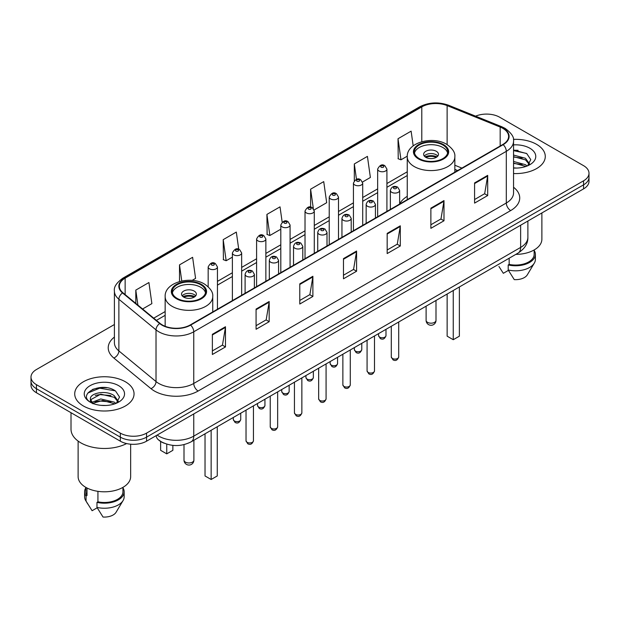 <?xml version="1.0" encoding="UTF-8"?>
<svg xmlns="http://www.w3.org/2000/svg" width="620" height="620" viewBox="0 0 620 620"><rect width="100%" height="100%" fill="white"/><g stroke="black" fill="none" stroke-linecap="round" stroke-linejoin="round"><path stroke-width="0.93" d="M407.255 196.323A32.759 18.91 0 0 0 399.637 203.972M457.529 170.616L454.847 169.531M164.354 443.277A18.538 10.703 180 0 1 159.131 440.386L158.286 439.681A12.361 8.269 129.5 0 1 156.132 435.659M106.857 387.756A24.723 14.276 0 0 0 92.388 389.476M518.087 150.334A24.723 14.276 0 0 0 513.546 150.311M114.406 324.516L36.433 369.528A18.538 10.703 0 0 0 31 377.099L31 385.175A18.538 10.703 0 0 0 36.433 392.747L120.334 441.184A18.538 10.703 0 0 0 146.56 441.184L583.567 188.883A18.538 10.703 0 0 0 589 181.311L589 177.274A18.538 10.703 0 0 1 583.567 184.845A18.538 10.703 0 0 0 589 177.274L589 173.236A18.538 10.703 0 0 0 583.567 165.664L499.666 117.227A18.538 10.703 0 0 0 475.594 116.157M31 377.099A18.538 10.703 0 0 0 36.433 384.671L120.334 433.117A18.538 10.703 0 0 0 146.56 433.117L146.56 437.146L583.567 184.845L146.56 437.146A18.538 10.703 0 0 1 120.334 437.146A18.538 10.703 0 0 0 146.56 437.146L146.56 441.184M36.433 384.671L36.433 388.709L120.334 437.146L36.433 388.709A18.538 10.703 0 0 1 31 381.137A18.538 10.703 0 0 0 36.433 388.709L36.433 392.747M536.595 144.351A29.667 17.128 0 0 0 513.407 139.376A29.667 17.128 0 0 1 536.595 144.351A29.667 17.128 0 0 1 545.282 156.457A29.667 17.128 0 0 0 536.595 144.351M125.364 381.765A29.667 17.128 0 0 0 93.031 378.053A29.667 17.128 0 0 0 74.718 393.878A29.667 17.128 0 0 0 83.406 405.992A29.667 17.128 0 0 0 115.739 409.704A29.667 17.128 0 0 0 134.052 393.878A29.667 17.128 0 0 0 125.364 381.765A29.667 17.128 0 0 0 93.031 378.053A29.667 17.128 0 0 0 74.718 393.878A29.667 17.128 0 0 0 83.406 405.992A29.667 17.128 0 0 0 115.739 409.704A29.667 17.128 0 0 0 134.052 393.878A29.667 17.128 0 0 0 125.364 381.765M502.812 128.325A19.778 11.416 180 0 1 508.601 136.4A19.778 11.416 180 0 1 502.812 144.475L190.263 324.926A19.778 11.416 180 0 1 160.076 323.4L122.931 292.772A19.778 11.416 180 0 1 119.35 286.223A19.778 11.416 180 0 1 125.139 278.147L421.786 106.88A19.778 11.416 180 0 1 447.121 105.602L500.17 127.046A19.778 11.416 180 0 1 502.812 128.325M503.161 128.123A20.274 11.703 0 0 0 500.456 126.813L447.4 105.369A20.274 11.703 0 0 0 421.437 106.679L124.791 277.946A20.274 11.703 0 0 0 122.52 292.935L159.666 323.562A20.274 11.703 0 0 0 190.611 325.128L503.161 144.677A20.274 11.703 0 0 0 503.161 128.123M212.373 334.312L212.373 354.493L225.478 346.929L225.478 326.74L212.373 334.312M212.373 350.912L222.472 345.084L225.432 327.414A4.944 2.852 -120 0 0 225.478 326.74M222.379 345.131L225.478 346.929M256.076 309.078L256.076 329.267L269.181 321.695L269.181 301.506L256.076 309.078M256.076 325.686L266.174 319.85L269.127 302.18A4.944 2.852 -120 0 0 269.181 301.506M266.081 319.904L269.181 321.695M299.778 283.851L299.778 304.033L312.883 296.461L312.883 276.28L299.778 283.851M299.778 300.452L309.868 294.624L312.829 276.946A4.944 2.852 -120 0 0 312.883 276.28M309.783 294.671L312.883 296.461M474.579 182.923L474.579 203.112L487.692 195.54L487.692 175.359L474.579 182.923M474.579 199.531L484.677 193.696L487.638 176.026A4.944 2.852 -120 0 0 487.692 175.359M484.584 193.75L487.692 195.54M430.877 208.157L430.877 228.338L443.99 220.774L443.99 200.585L430.877 208.157M430.877 224.758L440.975 218.93L443.936 201.26A4.944 2.852 -120 0 0 443.99 200.585M440.89 218.984L443.99 220.774M387.175 233.383L387.175 253.572L400.288 246.001L400.288 225.82L387.175 233.383M387.175 249.992L397.273 244.164L400.233 226.486A4.944 2.852 -120 0 0 400.288 225.82M397.188 244.21L400.288 246.001M343.472 258.618L343.472 278.798L356.585 271.235L356.585 251.046L343.472 258.618M343.472 275.218L353.571 269.39L356.531 251.72A4.944 2.852 -120 0 0 356.585 251.046M353.485 269.444L356.585 271.235M513.546 173.546A29.667 17.128 0 0 0 545.282 156.457A29.667 17.128 0 0 1 513.546 173.546M146.56 433.117L583.567 180.808A18.538 10.703 0 0 0 589 173.236M192.107 280.403L195.579 278.396L192.619 257.308L179.506 264.872L179.506 281.534M142.592 308.985L151.877 303.63L148.916 282.534L135.803 290.106L135.803 303.389M314.123 209.955L326.678 202.701L323.725 181.614L310.612 189.185L310.612 207.134M362.545 182.001L370.38 177.475L367.42 156.38L354.315 163.951L354.315 180.699M413.183 145.84L411.122 131.153L398.017 138.725L398.226 158.782M238.731 249.248L236.321 232.074L223.208 239.646L223.417 259.71M282.17 222.146L280.023 206.847L266.91 214.412L267.119 234.476M266.91 214.412L269.871 235.499L280.806 229.191M269.871 235.499L266.91 234.399M310.612 189.185L313.333 208.568M354.315 163.951L356.469 179.327M398.017 138.725L400.977 159.813L407.278 156.17M400.977 159.813L398.017 158.704M223.208 239.646L226.168 260.733L232.384 257.145M226.168 260.733L223.208 259.625M179.506 264.872L181.768 280.984M135.803 290.106L137.911 305.125M515.817 254.378A26.265 15.167 0 0 0 541.88 239.219L541.88 212.947M513.546 167.873L516.948 168.067M513.546 161.464L525.496 164.695L527.124 166.005M513.546 163.068L525.496 166.3M513.546 155.054L525.496 158.286L529.503 163.835M513.546 156.674L525.496 159.883L529.193 164.246M513.546 168.028A20.15 11.633 0 0 0 529.86 164.688A20.15 11.633 0 0 0 529.86 148.234A20.15 11.633 0 0 0 513.546 144.886M527.605 165.811L530.759 159.611L526.768 153.597L513.546 149.986M498.93 266.484L503.332 273.304L508.423 270.367M509.16 258.222L509.16 264.391A18.538 10.703 0 0 0 534.153 254.355L534.153 249.961M509.16 264.391L508.206 264.942L508.206 269.987L514.251 279.612A12.361 7.138 0 0 0 527.294 274.854L534.308 263.128A19.778 11.416 0 0 0 535.393 259.4L535.393 254.355A19.778 11.416 0 0 0 534.153 250.379M508.206 269.987A19.778 11.416 0 0 0 534.308 263.128M508.206 264.942A19.778 11.416 0 0 0 535.393 254.355M513.546 150.614L526.496 153.411M513.546 157.023L522.133 158.154M513.546 163.424L522.118 164.556M442.85 144.979A16.686 9.633 0 0 0 424.669 142.887A16.686 9.633 0 0 0 414.369 151.792A16.686 9.633 0 0 0 419.252 158.604A16.686 9.633 0 0 0 437.441 160.689A16.686 9.633 0 0 0 447.741 151.792A16.686 9.633 0 0 0 442.85 144.979M447.594 153.055A16.686 9.633 0 0 0 442.85 147.498A16.686 9.633 0 0 0 425.692 145.189A16.686 9.633 0 0 0 414.509 153.055M447.136 294.035L447.136 336.179L453.251 339.714L459.374 336.179L459.374 286.967M453.251 339.714L453.251 290.501M436.294 151.288A7.417 4.278 0 0 0 428.211 150.358A7.417 4.278 0 0 0 423.638 154.31A7.417 4.278 0 0 0 425.808 157.341A7.417 4.278 0 0 0 433.892 158.27A7.417 4.278 0 0 0 438.472 154.31A7.417 4.278 0 0 0 436.294 151.288M437.805 156.077A7.417 4.278 0 0 0 436.294 154.814A7.417 4.278 0 0 0 424.297 156.077M425.064 156.837A9.889 5.712 180 0 1 436.612 156.659L436.612 157.147M425.87 157.379A8.649 4.999 180 0 1 435.721 157.17L436.612 156.659M435.573 157.705L435.721 157.17M71.013 412.711L71.013 429.203A33.372 19.267 0 0 0 80.786 442.827A33.372 19.267 0 0 0 126.62 443.571M78.12 441.091L78.12 476.64A26.265 15.167 0 0 0 85.816 487.359A26.265 15.167 0 0 0 114.436 490.645A26.265 15.167 0 0 0 130.65 476.64L130.65 444.199M101.014 405.348L105.718 405.488M91.768 402.396L100.773 398.962L114.266 402.117L115.901 403.426M92.434 403.395L102.703 400.489L114.266 403.721M90.412 399.009L92.729 403.364M90.435 399.396C89.009 393.196 106.012 389.538 114.266 395.707L118.281 401.249M90.497 399.807L100.742 394.173L114.266 397.304L117.963 401.667M116.374 403.232L119.536 397.032L115.537 391.011C101.401 380.851 76.276 394.243 90.784 402.457L91.504 402.892M118.637 385.656A20.15 11.633 0 0 0 90.14 385.656A20.15 11.633 0 0 0 90.14 402.109A20.15 11.633 0 0 0 118.637 402.109A20.15 11.633 0 0 0 118.637 385.656M85.847 487.382L85.847 491.776A18.538 10.703 0 0 0 87.002 495.504L87.002 488.01M85.847 487.8A19.778 11.416 0 0 0 84.607 491.776L84.607 496.821A19.778 11.416 0 0 0 85.692 500.549A19.778 11.416 0 0 0 86.048 501.1L92.101 510.725L97.193 507.788M86.048 501.1L86.048 496.054L87.002 495.504M84.607 491.776A19.778 11.416 0 0 0 86.048 496.054M93.031 403.775C90.923 402.519 90.07 401.163 90.481 399.714M97.929 491.335L97.929 501.812A18.538 10.703 0 0 0 122.931 491.776L122.931 487.382M97.929 501.812L96.976 502.363L96.976 507.408L103.029 517.034A12.361 7.138 0 0 0 116.072 512.267L123.078 500.549A19.778 11.416 0 0 0 124.163 496.821L124.163 491.776A19.778 11.416 0 0 0 122.931 487.8M96.976 507.408A19.778 11.416 0 0 0 123.078 500.549M96.976 502.363A19.778 11.416 0 0 0 124.163 491.776M87.839 393.034L99.673 388.182L115.266 390.833M95.232 395.397L99.673 394.591L110.903 395.568M95.178 401.814L99.673 400.993L110.887 401.977M200.748 284.758A16.686 9.633 0 0 0 182.559 282.666A16.686 9.633 0 0 0 172.259 291.571A16.686 9.633 0 0 0 177.15 298.383A16.686 9.633 0 0 0 195.331 300.467A16.686 9.633 0 0 0 205.631 291.571A16.686 9.633 0 0 0 200.748 284.758M205.491 292.826A16.686 9.633 0 0 0 200.748 287.277A16.686 9.633 0 0 0 183.59 284.967A16.686 9.633 0 0 0 172.407 292.826M205.026 433.814L205.026 475.959L211.149 479.485L217.263 475.959L217.263 426.746M211.149 479.485L211.149 430.28M160.626 441.463L160.626 450.321L166.749 453.856L172.864 450.321L172.864 445.369M166.749 453.856L166.749 444.137M194.192 291.067A7.417 4.278 0 0 0 186.108 290.137A7.417 4.278 0 0 0 181.528 294.089A7.417 4.278 0 0 0 183.706 297.12A7.417 4.278 0 0 0 191.789 298.05A7.417 4.278 0 0 0 196.362 294.089A7.417 4.278 0 0 0 194.192 291.067M195.703 295.856A7.417 4.278 0 0 0 194.192 294.593A7.417 4.278 0 0 0 182.195 295.856M182.954 296.616A9.889 5.712 180 0 1 194.502 296.43L194.502 296.926M183.768 297.158A8.649 4.999 180 0 1 193.611 296.949L194.502 296.43M193.463 297.484L193.611 296.949M157.131 435.077A24.723 14.276 0 0 0 158.798 436.139A24.723 14.276 0 0 0 193.758 436.139L520.637 247.419A24.723 14.276 0 0 0 527.884 237.321C528.062 243.458 524.791 248.705 518.08 253.076L191.192 441.796A12.361 7.138 60 0 0 193.758 436.139L193.758 413.935M520.637 225.215L520.637 247.419A12.361 7.138 60 0 1 518.08 253.076M583.567 188.883L583.567 180.808M120.334 441.184L120.334 433.117M513.546 187.256A30.899 17.84 180 0 1 510.679 210.575L198.129 391.026A6.177 3.565 60 0 1 193.758 383.462L506.308 203.011A24.723 14.276 0 0 0 513.546 192.913L513.546 141.244A24.723 14.276 180 0 1 506.308 151.334A6.177 3.565 -120 0 0 503.161 144.677M198.129 391.026A30.899 17.84 180 0 1 154.427 391.026A30.899 17.84 180 0 1 150.962 388.647L113.817 358.019A30.899 17.84 180 0 1 114.406 337.079M158.798 383.462A24.723 14.276 0 0 0 193.758 383.462L193.758 331.785A24.723 14.276 180 0 1 156.023 329.879L118.877 299.251A24.723 14.276 180 0 1 114.406 291.067L114.406 342.736A24.723 14.276 0 0 0 118.877 350.92L156.023 381.556A24.723 14.276 0 0 0 158.798 383.462M513.546 141.244C514.368 137.384 511.531 133.075 505.029 128.325L501.774 126.743A6.177 2.891 112 0 0 500.456 126.813M501.774 126.743L448.725 105.299C438.487 101.672 428.769 102.199 419.57 106.873A6.177 3.565 60 0 1 421.437 106.679M124.791 277.946A6.177 3.565 -120 0 0 122.923 278.14C116.514 282.751 113.669 287.06 114.406 291.067M122.52 292.935A6.177 4.131 129.5 0 0 118.877 299.251L118.877 350.92A6.177 4.131 -50.5 0 1 113.817 358.019M448.725 105.299A6.177 2.891 112 0 0 447.4 105.369M159.666 323.562A6.177 4.131 129.5 0 0 156.023 329.879L156.023 381.556A6.177 4.131 -50.5 0 1 150.962 388.647M190.611 325.128A6.177 3.565 60 0 1 193.758 331.785L506.308 151.334L506.308 203.011A6.177 3.565 60 0 0 510.679 210.575M125.139 278.147L125.139 294.593M500.17 127.046L500.17 145.994M447.121 105.602L447.121 144.6M461.9 168.09L454.847 165.238M421.786 106.88L421.786 141.709M407.255 171.786L386.919 183.528M377.65 188.883L362.708 197.509M353.439 202.856L338.497 211.482M329.228 216.837L314.286 225.463M305.017 230.818L290.075 239.444M280.806 244.792L265.864 253.417M256.595 258.772L241.653 267.398M232.384 272.746L217.442 281.372M165.153 311.565L153.721 318.161M343.472 259.261L356.531 251.72M387.175 234.027L400.233 226.486M430.877 208.793L443.936 201.26M474.579 183.567L487.638 176.026M299.778 284.487L312.829 276.946M256.076 309.721L269.127 302.18M212.373 334.947L225.432 327.414M418.601 158.983A17.616 10.168 0 0 0 443.509 158.983A17.616 10.168 0 0 0 443.509 144.6A17.616 10.168 0 0 0 418.601 144.6A17.616 10.168 0 0 0 418.601 158.983M454.847 172.166L454.847 156.837A23.793 13.741 180 0 1 440.161 169.531A23.793 13.741 180 0 1 414.23 166.548A23.793 13.741 180 0 1 407.255 156.837L407.255 199.64M427.56 322.353A4.944 2.852 180 0 1 426.111 320.331A4.944 4.944 0 0 0 433.527 324.617A4.944 4.944 0 0 0 436 320.331A4.944 2.852 180 0 1 434.55 322.353A4.944 2.852 180 0 1 427.56 322.353M176.491 298.762A17.616 10.168 0 0 0 201.399 298.762A17.616 10.168 0 0 0 201.399 284.379A17.616 10.168 0 0 0 176.491 284.379A17.616 10.168 0 0 0 176.491 298.762M212.745 311.945L212.745 296.616A23.793 13.741 180 0 1 198.051 309.303A23.793 13.741 180 0 1 172.12 306.327A23.793 13.741 180 0 1 165.153 296.616L165.153 326.291M185.45 462.132A4.944 2.852 180 0 1 184 460.11A4.944 4.944 0 0 0 191.417 464.396A4.944 4.944 0 0 0 193.889 460.11A4.944 2.852 180 0 1 192.44 462.132A4.944 2.852 180 0 1 185.45 462.132M398.707 356.942C397.49 360.274 395.591 361.251 393.018 359.871L391.29 356.942A3.705 2.139 0 0 0 392.375 358.453A3.705 2.139 0 0 0 396.42 358.918A3.705 2.139 0 0 0 398.707 356.942L398.707 321.997M391.724 192.308A4.635 2.674 180 0 1 390.36 190.417C391.546 186.612 393.971 185.512 397.637 187.108L399.637 190.417A4.635 2.674 180 0 1 396.769 192.89A4.635 2.674 180 0 1 391.724 192.308M396.095 187.263A1.542 0.891 0 0 0 393.909 187.263A1.542 0.891 0 0 0 393.909 188.526A1.542 0.891 0 0 0 396.095 188.526A1.542 0.891 0 0 0 396.095 187.263M374.496 370.923C373.279 374.255 371.38 375.232 368.807 373.852L367.079 370.923A3.705 2.139 0 0 0 368.164 372.434A3.705 2.139 0 0 0 372.209 372.899A3.705 2.139 0 0 0 374.496 370.923L374.496 335.97M367.513 206.29A4.635 2.674 180 0 1 366.156 204.399C367.335 200.593 369.76 199.493 373.426 201.089L375.425 204.399A4.635 2.674 180 0 1 372.566 206.871A4.635 2.674 180 0 1 367.513 206.29M371.884 201.244A1.542 0.891 0 0 0 369.698 201.244A1.542 0.891 0 0 0 369.698 202.508A1.542 0.891 0 0 0 371.884 202.508A1.542 0.891 0 0 0 371.884 201.244M350.285 384.896C349.068 388.236 347.169 389.213 344.596 387.826L342.868 384.896A3.705 2.139 0 0 0 343.953 386.415A3.705 2.139 0 0 0 347.998 386.88A3.705 2.139 0 0 0 350.285 384.896L350.285 349.951M343.302 220.263A4.635 2.674 180 0 1 341.946 218.372C343.124 214.574 345.549 213.466 349.215 215.07L351.215 218.372A4.635 2.674 180 0 1 348.355 220.844A4.635 2.674 180 0 1 343.302 220.263M347.673 215.218A1.542 0.891 0 0 0 345.487 215.218A1.542 0.891 0 0 0 345.487 216.481A1.542 0.891 0 0 0 347.673 216.481A1.542 0.891 0 0 0 347.673 215.218M326.074 398.877C324.857 402.21 322.958 403.186 320.385 401.807L318.657 398.877A3.705 2.139 0 0 0 319.742 400.388A3.705 2.139 0 0 0 323.787 400.853A3.705 2.139 0 0 0 326.074 398.877L326.074 363.925M319.091 234.244A4.635 2.674 180 0 1 317.735 232.353C318.92 228.547 321.338 227.447 325.004 229.044L327.004 232.353A4.635 2.674 180 0 1 324.144 234.825A4.635 2.674 180 0 1 319.091 234.244M323.462 229.199A1.542 0.891 0 0 0 321.276 229.199A1.542 0.891 0 0 0 321.276 230.462A1.542 0.891 0 0 0 323.462 230.462A1.542 0.891 0 0 0 323.462 229.199M301.863 412.858C300.646 416.19 298.747 417.167 296.174 415.78L294.446 412.858A3.705 2.139 0 0 0 295.538 414.369A3.705 2.139 0 0 0 299.576 414.834A3.705 2.139 0 0 0 301.863 412.858L301.863 377.906M294.88 248.225A4.635 2.674 180 0 1 293.524 246.326C294.709 242.529 297.127 241.428 300.793 243.024L302.793 246.326A4.635 2.674 180 0 1 299.933 248.798A4.635 2.674 180 0 1 294.88 248.225M299.251 243.172A1.542 0.891 0 0 0 297.065 243.172A1.542 0.891 0 0 0 297.065 244.435A1.542 0.891 0 0 0 299.251 244.435A1.542 0.891 0 0 0 299.251 243.172M277.651 426.831C276.435 430.164 274.536 431.14 271.963 429.761L270.235 426.831A3.705 2.139 0 0 0 271.328 428.343A3.705 2.139 0 0 0 275.365 428.808A3.705 2.139 0 0 0 277.651 426.831L277.651 391.879M270.669 262.198A4.635 2.674 180 0 1 269.312 260.307C270.498 256.502 272.924 255.401 276.582 256.998L278.582 260.307A4.635 2.674 180 0 1 275.722 262.779A4.635 2.674 180 0 1 270.669 262.198M275.04 257.153A1.542 0.891 0 0 0 272.854 257.153A1.542 0.891 0 0 0 272.854 258.416A1.542 0.891 0 0 0 275.04 258.416A1.542 0.891 0 0 0 275.04 257.153M253.44 440.812C252.224 444.145 250.325 445.121 247.752 443.742L246.031 440.812A3.705 2.139 0 0 0 247.117 442.324A3.705 2.139 0 0 0 251.154 442.789A3.705 2.139 0 0 0 253.44 440.812L253.44 405.86M246.458 276.179A4.635 2.674 180 0 1 245.101 274.288C246.287 270.483 248.713 269.382 252.371 270.979L254.371 274.288A4.635 2.674 180 0 1 251.511 276.76A4.635 2.674 180 0 1 246.458 276.179M250.829 271.134A1.542 0.891 0 0 0 248.643 271.134A1.542 0.891 0 0 0 248.643 272.389A1.542 0.891 0 0 0 250.829 272.389A1.542 0.891 0 0 0 250.829 271.134M379.657 337.14A3.705 2.139 0 0 0 383.703 337.598A3.705 2.139 0 0 0 385.989 335.622C384.772 338.962 382.873 339.93 380.3 338.551L378.572 335.622A3.705 2.139 0 0 0 379.657 337.14M386.919 211.381L386.919 169.097A4.635 2.674 180 0 1 384.059 171.57A4.635 2.674 180 0 1 379.006 170.988A4.635 2.674 180 0 1 377.65 169.097L377.65 216.737M381.192 167.206A1.542 0.891 0 0 0 383.377 167.206A1.542 0.891 0 0 0 383.377 165.943A1.542 0.891 0 0 0 381.192 165.943A1.542 0.891 0 0 0 381.192 167.206M355.446 351.114A3.705 2.139 0 0 0 359.492 351.579A3.705 2.139 0 0 0 361.778 349.603C360.561 352.935 358.662 353.912 356.089 352.532L354.361 349.603A3.705 2.139 0 0 0 355.446 351.114M362.708 225.362L362.708 183.078A4.635 2.674 180 0 1 359.848 185.55A4.635 2.674 180 0 1 354.795 184.969A4.635 2.674 180 0 1 353.439 183.078L353.439 230.71M356.981 181.187A1.542 0.891 0 0 0 359.166 181.187A1.542 0.891 0 0 0 359.166 179.924A1.542 0.891 0 0 0 356.981 179.924A1.542 0.891 0 0 0 356.981 181.187M331.235 365.095A3.705 2.139 0 0 0 335.281 365.56A3.705 2.139 0 0 0 337.567 363.576C336.35 366.916 334.451 367.892 331.878 366.505L330.15 363.576A3.705 2.139 0 0 0 331.235 365.095M338.497 239.335L338.497 197.052A4.635 2.674 180 0 1 335.637 199.524A4.635 2.674 180 0 1 330.584 198.942A4.635 2.674 180 0 1 329.228 197.052L329.228 244.691M332.769 195.161A1.542 0.891 0 0 0 334.955 195.161A1.542 0.891 0 0 0 334.955 193.897A1.542 0.891 0 0 0 332.769 193.897A1.542 0.891 0 0 0 332.769 195.161M307.032 379.068A3.705 2.139 0 0 0 311.07 379.533A3.705 2.139 0 0 0 313.356 377.557C312.139 380.889 310.24 381.866 307.667 380.486L305.939 377.557A3.705 2.139 0 0 0 307.032 379.068M314.286 253.317L314.286 211.033A4.635 2.674 180 0 1 311.426 213.505A4.635 2.674 180 0 1 306.373 212.924A4.635 2.674 180 0 1 305.017 211.033L305.017 258.672M308.558 209.142A1.542 0.891 0 0 0 310.744 209.142A1.542 0.891 0 0 0 310.744 207.878A1.542 0.891 0 0 0 308.558 207.878A1.542 0.891 0 0 0 308.558 209.142M282.821 393.049A3.705 2.139 0 0 0 286.858 393.514A3.705 2.139 0 0 0 289.145 391.538C287.928 394.87 286.029 395.847 283.456 394.46L281.728 391.538A3.705 2.139 0 0 0 282.821 393.049M290.075 267.298L290.075 225.006A4.635 2.674 180 0 1 287.215 227.486A4.635 2.674 180 0 1 282.162 226.904A4.635 2.674 180 0 1 280.806 225.006L280.806 272.645M284.347 223.115A1.542 0.891 0 0 0 286.533 223.115A1.542 0.891 0 0 0 286.533 221.859A1.542 0.891 0 0 0 284.347 221.859A1.542 0.891 0 0 0 284.347 223.115M258.61 407.022A3.705 2.139 0 0 0 262.647 407.487A3.705 2.139 0 0 0 264.942 405.511C263.717 408.844 261.818 409.82 259.245 408.44L257.525 405.511A3.705 2.139 0 0 0 258.61 407.022M265.864 281.271L265.864 238.987A4.635 2.674 180 0 1 263.004 241.459A4.635 2.674 180 0 1 257.951 240.878A4.635 2.674 180 0 1 256.595 238.987L256.595 286.626M260.137 237.096A1.542 0.891 0 0 0 262.322 237.096A1.542 0.891 0 0 0 262.322 235.833A1.542 0.891 0 0 0 260.137 235.833A1.542 0.891 0 0 0 260.137 237.096M234.399 421.003A3.705 2.139 0 0 0 238.437 421.468A3.705 2.139 0 0 0 240.731 419.492C239.506 422.825 237.607 423.801 235.034 422.421L233.314 419.492A3.705 2.139 0 0 0 234.399 421.003M241.653 295.252L241.653 252.968A4.635 2.674 180 0 1 238.793 255.44A4.635 2.674 180 0 1 233.74 254.859A4.635 2.674 180 0 1 232.384 252.968L232.384 300.599M235.926 251.069A1.542 0.891 0 0 0 238.111 251.069A1.542 0.891 0 0 0 238.111 249.813A1.542 0.891 0 0 0 235.926 249.813A1.542 0.891 0 0 0 235.926 251.069M217.442 309.225L217.442 266.941A4.635 2.674 180 0 1 214.582 269.413A4.635 2.674 180 0 1 209.529 268.832A4.635 2.674 180 0 1 208.173 266.941L208.173 286.773M211.715 265.05A1.542 0.891 0 0 0 213.9 265.05A1.542 0.891 0 0 0 213.9 263.787A1.542 0.891 0 0 0 211.715 263.787A1.542 0.891 0 0 0 211.715 265.05M191.192 441.796C181.249 446.795 171.298 446.795 161.355 441.796L158.286 439.681M527.884 237.321L527.884 221.03M419.57 106.873L122.923 278.14M407.255 175.545L386.919 187.294M377.65 192.642L362.708 201.267M353.439 206.623L338.497 215.249M329.228 220.596L314.286 229.222M305.017 234.577L290.075 243.203M280.806 248.558L265.864 257.184M256.595 262.531L241.653 271.157M232.384 276.512L217.442 285.138M165.153 315.324L156.411 320.377M457.661 170.539L454.847 169.4M454.847 156.837C455.367 152.644 452.615 148.467 446.594 144.29C432.566 135.609 406.433 142.577 407.255 156.837M436 300.467L436 320.331M426.111 306.172L426.111 320.331M87.699 503.905L85.692 500.549M212.745 296.616C213.264 292.423 210.513 288.246 204.492 284.069C190.464 275.388 164.331 282.356 165.153 296.616M193.889 440.239L193.889 460.11M184 444.633L184 460.11M391.29 356.942L391.29 326.275M390.36 209.389L390.36 190.417M399.637 204.042L399.637 190.417M367.079 370.923L367.079 340.256M366.156 223.371L366.156 204.399M375.425 218.015L375.425 204.399M342.868 384.896L342.868 354.229M341.946 237.351L341.946 218.372M351.215 231.996L351.215 218.372M318.657 398.877L318.657 368.21M317.735 251.325L317.735 232.353M327.004 245.977L327.004 232.353M294.446 412.858L294.446 382.183M293.524 265.306L293.524 246.326M302.793 259.951L302.793 246.326M270.235 426.831L270.235 396.165M269.312 279.279L269.312 260.307M278.582 273.931L278.582 260.307M246.031 440.812L246.031 410.146M245.101 293.26L245.101 274.288M254.371 287.905L254.371 274.288M385.989 335.622L385.989 329.336M386.919 169.097L384.919 165.788C382.23 163.85 379.804 164.951 377.65 169.097M378.572 335.622L378.572 333.614M361.778 349.603L361.778 343.31M362.708 183.078L360.708 179.769C358.019 177.832 355.593 178.932 353.439 183.078M354.361 349.603L354.361 347.595M337.567 363.576L337.567 357.291M338.497 197.052L336.497 193.75C333.808 191.805 331.382 192.905 329.228 197.052M330.15 363.576L330.15 361.576M313.356 377.557L313.356 371.272M314.286 211.033L312.286 207.723C309.597 205.786 307.171 206.886 305.017 211.033M305.939 377.557L305.939 375.55M289.145 391.538L289.145 385.245M290.075 225.006L288.075 221.704C285.386 219.759 282.968 220.867 280.806 225.006M281.728 391.538L281.728 389.531M264.942 405.511L264.942 399.226M265.864 238.987L263.864 235.678C261.175 233.74 258.757 234.84 256.595 238.987M257.525 405.511L257.525 403.504M240.731 419.492L240.731 413.199M241.653 252.968L239.653 249.659C236.964 247.713 234.546 248.822 232.384 252.968M233.314 419.492L233.314 417.485M217.442 266.941L215.442 263.639C212.761 261.694 210.335 262.795 208.173 266.941"/></g></svg>
